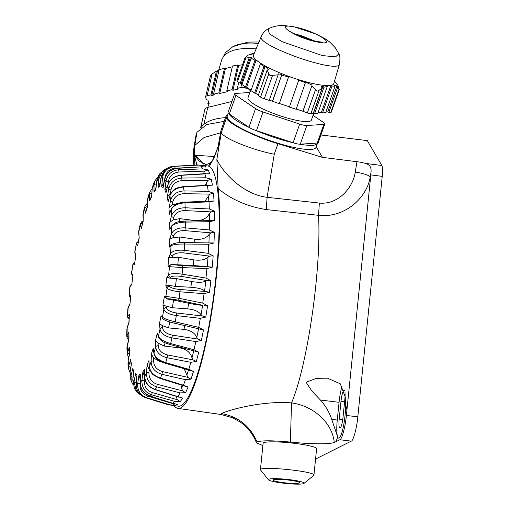 <?xml version="1.0" encoding="UTF-8"?>
<svg xmlns="http://www.w3.org/2000/svg" width="509" height="509" viewBox="0 0 509 509"><rect width="100%" height="100%" fill="white"/><g stroke="black" fill="none" stroke-linecap="round" stroke-linejoin="round"><path stroke-width="0.76" d="M313.875 113.068L311.4 120.092A33.613 6.394 -160.6 0 1 277.577 114.939A33.613 6.394 -160.6 0 1 248.01 97.728L250.746 89.972M317.272 143.048L323.858 124.374A8.965 1.705 19.4 0 0 324.806 123.98L318.22 142.654A8.965 1.705 -160.6 0 1 317.272 143.048L300.253 144.206A8.965 1.705 -160.6 0 1 293.095 142.743L299.68 124.075L263.032 111.986L256.447 130.66A8.965 1.705 -160.6 0 1 248.939 127.282L229.311 114.035A8.965 1.705 -160.6 0 1 228.013 112.514L234.604 93.841A8.965 1.705 19.4 0 0 235.896 95.368L229.311 114.035M299.68 124.075A8.965 1.705 19.4 0 0 306.838 125.532L300.253 144.206M323.858 124.374L306.838 125.532M324.806 123.98A8.965 1.705 19.4 0 0 323.508 122.459L313.054 115.403M234.604 93.841A8.965 1.705 19.4 0 1 235.552 93.446L249.862 92.473M248.939 127.282L255.531 108.608L235.896 95.368M255.531 108.608A8.965 1.705 19.4 0 0 263.032 111.986M293.095 142.743L256.447 130.66M302.868 37.571L300.736 35.865L300.647 36.712M299.496 36.241L300.736 35.865M309.936 39.925L308.028 38.398L307.684 39.231M306.73 38.919L308.028 38.398M294.959 27.06C316.693 31.164 340.069 46.936 316.973 41.91C295.239 37.806 271.863 22.033 294.959 27.06M315.917 41.452L293.852 33.664M333.783 83.584A42.571 8.099 -160.6 0 1 329.253 85.537C321.758 85.817 310.433 83.514 295.265 78.615A42.571 8.099 -160.6 0 1 259.622 62.575A42.571 8.099 -160.6 0 1 253.495 55.252L261.321 36.343C254.99 45.008 339.051 74.67 339.554 63.949L333.783 83.584M318.049 112.623L321.408 112.394L330.92 85.429L332.002 86.066L335.043 86.142L334.025 85.321L336.92 85.824L327.694 111.967L325.887 112.088M330.92 85.429L326.218 85.767L327.281 86.46L317.832 113.221L314.689 113.437L313.563 112.928L322.973 86.256L321.306 86.784L322.191 87.968L313.169 113.539L310.884 113.692A4.479 0.853 -160.6 0 1 307.302 112.966L302.88 111.236L312.106 85.092L305.585 82.146L296.162 109.289L289.392 107.055L298.853 79.805L295.265 78.615L288.73 76.484L279.276 103.721L272.455 101.202L281.865 74.53L278.442 73.875L269.229 100.407L264.298 98.784A4.479 0.853 -160.6 0 1 260.551 97.092L258.209 95.514L267.174 70.096L268.816 73.659C269.299 75.453 270.553 76.019 272.57 75.345L278.251 74.836M296.244 109.047L302.88 111.236M279.358 103.48L289.341 106.769M267.174 70.096L268.504 69.593L265.132 66.431L255.652 93.287L258.349 95.107M269.318 100.165L272.455 101.202M265.132 66.431L263.948 66.526L254.583 93.064L250.956 90.621L260.423 63.784L261.543 63.873L256.116 60.234L246.611 87.185L251.096 90.214M256.116 60.234L254.977 60.202L245.535 86.963L241.909 84.519L251.16 58.306L252.394 58.071L250.492 57.307L244.816 58.268L248.341 55.036L253.119 53.89L251.879 53.7L251.72 54.164M250.492 57.307L241.228 83.552L242.055 84.112M335.482 82.337L337.868 85.296L339.274 89.616L331.321 112.139A4.479 0.853 -160.6 0 1 330.85 112.336L328.82 112.476L327.694 111.967M254.583 93.064L255.652 93.287M245.535 86.963L246.611 87.185M249.181 57.765L240.159 83.336L241.228 83.552M240.159 83.336L237.518 81.555A4.479 0.853 -160.6 0 1 236.87 80.791L244.816 58.268M335.043 86.142L325.677 112.686L322.534 112.903L321.408 112.394M335.533 82.197L334.489 81.179M254.309 53.28L251.879 53.7M251.16 58.306L254.977 60.202M260.423 63.784L263.948 66.526M281.865 74.53L272.506 101.488M281.757 75.275L288.718 76.961M312.106 85.092L302.931 111.522M311.902 86.104L315.574 89.527C316.732 91.245 317.928 91.493 319.149 90.258L322.191 87.968M298.853 79.805L289.392 107.055M298.859 80.218L305.527 82.744M322.973 86.256L323.94 87.217L314.689 113.437M323.94 87.217L327.281 86.46M336.92 85.824L337.791 87.058L328.82 112.476M337.791 87.058L339.268 89.571M332.002 86.066L322.534 112.903M228.98 113.806A47.057 8.952 19.4 0 0 249.315 127.524M255.792 130.438A47.057 8.952 19.4 0 0 293.75 142.953M299.922 144.212A47.057 8.952 19.4 0 0 317.489 143.239A47.057 8.952 19.4 0 0 317.552 143.016M228.293 113.202L227.281 116.071A47.057 8.952 19.4 0 0 268.676 140.172A47.057 8.952 19.4 0 0 316.025 147.387L317.489 143.239M203.288 124.909A8.965 4.193 -167 0 0 200.807 127.015L204.803 109.645A8.965 4.193 13 0 1 207.78 107.399L203.874 124.393M231.907 101.488L207.78 107.399M200.807 127.015A8.965 4.193 -167 0 0 200.794 127.867M210.675 75.758L212.113 73.99L216.433 71.056L210.955 94.846L211.82 95.482L214.384 94.852L213.526 94.216L218.832 92.918L219.691 93.554L227.625 91.614L226.759 90.971L232.066 89.673L232.931 90.309L238.237 89.011L237.372 88.369L240.802 87.529L241.648 83.839M210.955 94.846L207.093 95.794A4.479 2.1 -167 0 0 205.604 96.914A4.479 2.1 -167 0 0 205.661 97.563L206.52 99.885L207.818 99.993L209.154 103.588L207.857 103.48L209.186 107.055M218.997 70.439L216.433 71.056M213.526 94.216L219.137 69.828L224.558 68.021L218.832 92.918M232.327 66.787L225.462 68.486L224.558 68.021M242.526 64.758L238.683 65.324L232.931 90.309M249.976 89.45L249.518 90.093L250.574 90.456M225.462 68.486L219.691 93.554M217.438 71.069L211.82 95.482M249.951 89.565L245.109 87.892A4.479 2.1 -167 0 0 240.802 87.529M208.34 101.399L207.857 103.48M238.753 82.388L237.372 88.369M238.683 65.324L237.748 64.98L232.066 89.673M237.748 64.98L232.505 66.005L226.759 90.971M200.928 127.765A47.057 22.021 13 0 1 225.487 117.662M136.876 376.342L136.24 383.232C136.018 390.339 139.154 395.175 145.657 397.758L168.091 404.712A120.824 21.601 -83 0 0 168.568 404.808L178.265 406.182A120.996 21.633 -83 0 0 214.594 288.743A120.996 21.633 -83 0 0 207.844 165.998L198.109 164.98A120.824 21.601 -83 0 0 197.486 164.961L173.798 166.265A116.637 20.856 97 0 1 174.765 166.335L198.726 165.094A120.824 21.601 -83 0 0 198.109 164.98M198.726 165.094L204.211 165.743L206.145 167.047L201.329 166.85L177.711 168.32C170.725 169.249 166.379 173.028 164.681 179.671L163.491 185.931M177.533 168.333L201.329 166.85A120.824 21.601 -83 0 1 202.767 168.899L208.194 169.968L209.753 173.645L181.077 175.331C174.033 176.197 169.58 179.632 167.709 185.632L166.004 192.771L167.722 185.384A2.24 1.177 13.4 0 0 167.709 185.632A103.397 18.489 -83 0 1 168.67 189.074C170.337 182.368 174.721 178.697 181.84 178.055L205.96 177.775A120.824 21.601 -83 0 0 204.86 173.843M205.96 177.775L211.324 179.244L212.431 185.123L183.533 187.007C176.445 187.738 171.908 190.659 169.936 195.755L168.116 201.755L169.981 195.373A2.24 1.54 16.9 0 0 169.936 195.755A103.397 18.489 -83 0 1 170.56 200.692C172.398 194.578 176.89 191.32 184.029 190.913L208.175 191.333A120.824 21.601 -83 0 0 207.462 185.683M208.175 191.333L213.449 193.166L214.073 200.998L209.008 201.869L184.971 202.83C177.851 203.365 173.283 205.617 171.266 209.587L169.408 214.187L171.374 209.021A2.24 1.832 22 0 0 171.266 209.587A103.397 18.489 -83 0 1 171.52 215.81C173.48 210.554 178.029 207.869 185.174 207.755L209.301 208.983A120.824 21.601 -83 0 0 209.008 201.869M209.301 208.983L214.493 211.127L214.588 220.562L209.434 221.676L185.327 222.121C178.188 222.395 173.626 223.865 171.635 226.53L169.821 229.534L171.902 225.64A2.24 2.049 31.1 0 0 171.635 226.53A103.397 18.489 -83 0 1 171.514 233.758C173.524 229.597 178.093 227.631 185.231 227.847L209.301 229.947A120.824 21.601 -83 0 0 209.434 221.676M209.301 229.947L214.397 232.333L213.971 242.965L208.728 244.256L184.582 244.027C177.444 243.989 172.926 244.594 171.03 245.841L169.344 247.113L171.87 244.32A2.24 2.17 53 0 0 171.03 245.841A103.397 18.489 -83 0 1 170.54 253.762C172.532 250.88 177.081 249.728 184.194 250.307L208.168 253.317A120.824 21.601 -83 0 0 208.728 244.256M208.168 253.317L213.169 255.868L212.24 267.231L206.908 268.606L182.776 267.6L169.484 266.678L167.995 266.156L171.196 264.508L182.826 265.685L208.747 266.792L193.197 265.488L171.196 264.508M190.875 287.261L175.471 286.427L168.937 285.358L169.408 286.23C170.655 287.827 174.231 288.921 180.154 289.506L206.03 291.536L204.618 290.849C202.308 288.966 197.727 287.77 190.875 287.261L191.569 281.509C198.345 282.654 203.091 282.495 205.801 281.038L207.341 280.65L181.732 276.47C175.828 275.636 172.08 275.929 170.483 277.335L169.809 278.162L166.882 277.093L168.638 274.943C170.547 273.467 175.039 273.206 182.107 274.147L205.948 278.067A120.824 21.601 -83 0 0 206.908 268.606M205.948 278.067L210.872 280.701L209.473 292.3L204.064 293.668L179.982 291.803C172.895 291.053 168.581 289.831 167.054 288.119L165.826 285.842L168.937 285.358M187.745 308.874L172.347 307.735L165.915 306.011L166.265 307.525C167.289 310.28 170.744 312.1 176.623 312.997L202.404 316L201.08 314.836C199.025 311.603 194.578 309.612 187.745 308.874L188.642 303.256C195.373 304.617 200.031 305.285 202.607 305.254L178.653 300.265C172.799 299.133 169.134 298.656 167.652 298.84L167.035 298.987L164.305 296.76L165.896 296.378L179.066 298.338L202.747 303.109A120.824 21.601 -83 0 0 204.064 293.668M202.747 303.109L207.596 305.744L205.789 317.069L200.323 318.348L176.324 315.574C169.281 314.46 165.126 312.348 163.847 309.243L162.944 305.298L165.915 306.011M166.265 307.525A2.24 1.979 167.1 0 0 163.847 309.243A103.397 18.489 -83 0 1 162.435 317.126A2.24 2.182 135.9 0 0 163.014 318.958L161.067 315.72L162.435 317.126C163.993 318.602 168.25 320.161 175.198 321.815L198.701 327.363A120.824 21.601 -83 0 0 200.323 318.348M198.701 327.363L203.485 329.902L201.354 340.457L195.838 341.564L171.959 337.887C164.98 336.417 160.997 333.49 160.011 329.119L159.463 323.686L162.256 325.563L162.473 327.656C163.243 331.448 166.551 333.942 172.386 335.138L198.026 339.115L196.805 337.524C195.036 333.071 190.748 330.354 183.946 329.38L168.568 327.911L162.256 325.563M162.473 327.656A2.24 1.731 174.2 0 0 160.011 329.119A103.397 18.489 -83 0 1 158.394 336.284A2.24 2.068 161.1 0 0 158.464 337.282L157.326 333.153L158.394 336.284C159.705 339.172 163.803 341.596 170.674 343.556L193.986 349.759A120.824 21.601 -83 0 0 195.838 341.564M193.986 349.759L198.72 352.12L196.359 361.454L190.805 362.306L167.079 357.757C160.17 355.956 156.384 352.33 155.709 346.884L155.544 340.19L158.121 343.174L158.191 345.745C158.7 350.415 161.843 353.488 167.62 354.964L193.102 359.876L191.982 357.91C190.519 352.432 186.402 349.091 179.639 347.882L164.292 346.063L158.121 343.174M158.191 345.745A2.24 1.412 178.5 0 0 155.709 346.884A103.397 18.489 -83 0 1 153.966 353.011A2.24 1.864 171.2 0 0 153.934 353.628L153.228 348.296L153.966 353.011C154.99 357.191 158.897 360.385 165.699 362.612L188.807 369.318A120.824 21.601 -83 0 0 190.805 362.306M188.807 369.318L193.509 371.43L191.015 379.122L185.454 379.669L161.907 374.312C155.073 372.232 151.478 368.045 151.135 361.753L151.351 354.099L153.693 358.062L153.61 361.008C153.852 366.346 156.829 369.878 162.543 371.602L187.834 377.366L184.169 368.732M153.61 361.008A2.24 1.031 -178.4 0 0 151.135 361.753A103.397 18.489 -83 0 1 149.328 366.582A2.24 1.578 176.6 0 0 149.283 366.983L148.965 360.48L149.328 366.582C150.047 371.869 153.763 375.718 160.481 378.136L183.393 385.192A120.824 21.601 -83 0 0 185.454 379.669M183.393 385.192L188.082 386.986L185.569 392.706L180.014 392.884L156.657 386.84C149.9 384.524 146.509 379.937 146.477 373.078L147.076 364.794L149.156 369.579L148.927 372.766C148.908 378.55 151.72 382.399 157.364 384.327L182.457 390.829L180.905 384.868M148.927 372.766A2.24 0.598 -175.9 0 0 146.477 373.078A103.397 18.489 -83 0 1 144.696 376.393A2.24 1.228 -179.8 0 0 144.645 376.654L144.721 369.184L144.696 376.393C145.09 382.564 148.609 386.923 155.245 389.468L177.985 396.683A120.824 21.601 -83 0 0 180.014 392.884M177.985 396.683L182.674 398.108L180.256 401.607L174.721 401.385L151.561 394.787C144.887 392.305 141.68 387.502 141.947 380.363L142.895 371.818L144.721 377.226M140.592 375.769L140.268 382.03C140.344 388.812 143.665 393.502 150.231 396.104L172.806 403.281A120.824 21.601 -83 0 0 174.721 401.385M140.204 383.124L140.09 383.907C139.606 389.818 142.126 393.845 147.635 396.008L172.303 403.503L175.3 405.431L177.526 404.311L173.022 403.408L150.231 396.104A116.637 20.856 97 0 0 151.561 394.787L152.325 392.579L177.202 399.667L176.381 396.377M175.3 405.431L169.809 404.789L146.84 397.809C140.242 395.232 137.207 390.397 137.742 383.296L139.002 374.859L140.573 380.662M168.568 404.808A120.824 21.601 -83 0 0 169.809 404.789M140.783 394.997L136.635 391.733L134.039 381.75L135.559 373.791L136.577 379.16M133.714 372.817L132.785 379.956L134.541 388.761L137.697 392.865L140.815 395.022M131.239 365.322L130.049 372.34L130.209 377.525L131.22 381.133L131.01 375.782L132.722 368.65L133.53 373.95M130.209 377.525L130.03 372.238A2.24 0.541 -170.4 0 1 130.081 372.149M129.56 354.162L128.16 360.722L127.963 364.158L128.554 368.853L128.783 365.666L130.609 359.666L131.157 365.589M127.963 364.158L128.16 360.525A2.24 0.973 -168 0 1 128.243 360.347M128.758 339.789L126.9 347.997L127.142 353.793L129.318 347.227L129.534 354.086M126.9 347.997L127.225 345.299A2.24 1.362 -165 0 0 127.199 345.611A103.397 18.489 -83 0 0 127.46 351.827A2.24 1.832 -158 0 0 129.451 353.946L129.191 355.676M128.866 322.661L126.887 329.31L126.773 336.029L128.898 331.887L128.758 339.586M126.887 329.31L127.275 327.192A2.24 1.692 -160.9 0 0 127.205 327.656A103.397 18.489 -83 0 0 127.091 334.884A2.24 2.049 -148.9 0 0 128.732 337.143M130.692 297.129C130.38 297.625 129.827 296.817 129.019 294.717L130.73 295.258L130.024 303.828L127.874 308.721L127.415 316.089L129.375 314.308L128.872 322.604M139.142 237.461L137.653 245.694L136.291 244.288A103.397 18.489 -83 0 0 134.872 252.171A2.24 1.979 -12.9 0 0 134.879 252.941L134.815 251.134L135.782 256.116L134.421 264.661L132.824 265.036A103.397 18.489 -83 0 0 131.672 273.295A2.24 2.138 -28.2 0 0 131.882 274.625L131.519 272.767L132.894 275.579L131.837 284.327L129.801 287.019L129.019 294.717M132.595 265.081C133.536 263.433 134.166 262.784 134.497 263.128L134.497 263.128A2.24 2.201 -103.4 0 0 132.824 265.036L131.519 272.767M138.149 242.386A2.24 2.182 -44.1 0 0 136.291 244.288L134.815 251.134M143.105 220.651L141.4 228.261L140.325 225.131A103.397 18.489 -83 0 0 138.709 232.295A2.24 1.731 -5.8 0 0 138.671 232.791L138.779 230.698L139.148 237.417M142.431 223.324A2.24 2.068 -18.9 0 0 140.325 225.131L140.28 224.036L138.779 230.692M143.271 212.247L143.182 221.224L142.959 214.862A2.24 1.412 -1.5 0 1 143.01 214.537A103.397 18.489 -83 0 1 144.76 208.404L144.893 206.539L143.271 212.247L142.959 214.862M148.17 196.442L147.591 199.668L147.375 207.322L147.54 199.872A2.24 1.031 1.6 0 1 147.591 199.668A103.397 18.489 -83 0 1 149.392 194.839L149.875 191.874L148.17 196.442L147.54 199.872M152.229 188.565A2.24 0.598 4.1 0 1 152.197 188.451L153.508 183.628L152.248 188.343L151.739 195.405M156.053 187.242L153.998 192.237L154.023 185.022L155.334 180.218L153.508 183.628M156.772 181.102L156.74 181.077C157.364 177.507 158.471 174.975 160.068 173.493L156.778 181.051L155.983 188.215M160.303 182.438L158.044 187.401L158.452 179.391L162.581 171.011L166.774 168.638M173.798 166.265L164.954 170.171L160.984 178.118L159.953 185.015M164.617 181.357L161.703 186.644L162.486 178.188C163.643 171.196 167.741 167.245 174.765 166.335L175.115 168.218C169.243 168.988 165.845 172.284 164.916 178.099L164.865 178.64M167.894 185.123L164.827 189.997L165.94 181.458C167.372 174.46 171.628 170.553 178.71 169.739L202.767 168.899M172.303 403.503L172.074 403.103M144.683 377.583L144.359 380.516L141.947 380.363A103.397 18.489 -83 0 1 140.268 382.03A2.24 0.821 -177.1 0 0 140.223 382.183A2.24 0.821 -177.1 0 0 140.255 382.348M140.09 383.907L137.742 383.296A103.397 18.489 -83 0 1 136.24 383.232A2.24 0.375 -174.7 0 0 136.196 383.296C136.507 389.226 136.87 394.03 145.644 397.752L145.657 397.758A116.637 20.856 97 0 0 146.84 397.809L147.635 396.008M144.359 380.516C144.092 386.49 146.745 390.511 152.325 392.579M150.518 371.106L149.156 369.579M161.118 361.6L159.718 361.403L153.693 358.062M167.035 298.987L173.563 300.113L172.347 307.735M188.642 303.256L173.563 300.113M169.809 278.162L176.413 278.62L175.471 286.427M191.569 281.509L176.413 278.62M193.197 265.488L193.662 259.851C200.47 260.761 205.273 259.806 208.06 256.994L209.625 256.122L183.876 252.909C177.94 252.394 174.142 253.425 172.481 255.995L171.775 257.465L178.436 257.261L177.806 264.909M193.662 259.851L178.436 257.261M194.68 242.659L194.82 239.224C201.659 239.898 206.476 238.212 209.275 234.172L210.847 232.861L184.99 230.628C179.034 230.418 175.223 232.123 173.556 235.737L172.844 237.792L179.537 236.965L179.308 242.691M194.82 239.224L179.537 236.965M195.004 220.887L194.998 220.537C201.857 220.982 206.66 218.66 209.396 213.57L210.955 211.89L185.034 210.592C179.066 210.662 175.274 212.953 173.664 217.464L172.984 220.003L179.664 218.628L179.696 221.619M194.998 220.537L179.664 218.628M204.783 201.348L209.937 194.12L184.003 193.681C178.035 194.005 174.301 196.767 172.793 201.958L172.169 204.879L178.831 203.186M179.162 203.078L178.818 203.046M205.133 185.422L207.85 180.326L181.936 180.638C175.993 181.159 172.341 184.252 170.986 189.914L170.451 193.083L171.667 192.192M203.295 173.766L204.771 171.113L178.933 172.023C173.015 172.697 169.478 175.974 168.32 181.84L167.983 184.455M196.563 167.105L175.115 168.218M151.924 192.262L151.867 193.102M147.394 205.032L147.203 206.845M128.739 337.849L128.745 338.409M130.73 368.096L130.66 368.522M136.138 384.486L136.17 385.574M171.775 257.465L168.695 257.586L170.54 253.762A2.24 1.953 25.8 0 0 172.481 255.995M172.844 237.792L169.669 239.09L171.514 233.758A2.24 1.692 19.1 0 0 173.556 235.737M172.984 220.003L169.751 222.414L171.52 215.81A2.24 1.362 15 0 0 173.664 217.464M172.169 204.879L168.943 208.283L170.56 200.692A2.24 0.973 12 0 0 172.793 201.958M170.451 193.083L167.276 197.32L168.67 189.074A2.24 0.541 9.6 0 0 170.986 189.914M151.714 195.195L149.754 200.934L149.392 194.839A2.24 1.578 -3.4 0 1 151.835 193.528M147.349 206.393L145.491 213.125L144.76 208.404A2.24 1.864 -8.8 0 1 147.196 206.8M135.623 256.167L134.879 252.941M176.407 397.122L176.858 396.53M181.554 388.38L182.871 385.472M186.828 375.114L188.508 369.992M191.982 357.91L193.789 350.835M196.805 337.524L198.605 328.585M201.08 314.836L202.607 305.254M204.618 290.849L205.801 281.038M207.265 266.608L208.06 256.994M208.913 243.168L209.275 234.172M209.479 220.639L209.396 213.57M208.843 201.189L208.423 196.099M206.959 185.327L206.393 182.508M203.568 173.747L203.396 173.397M177.202 399.667L180.256 401.607M182.457 390.829L185.569 392.706M187.834 377.366L191.015 379.122M192.345 371.099L191.486 370.819M193.102 359.876L196.359 361.454M198.72 352.12L170.286 344.606C163.637 342.29 162.104 342.366 158.464 337.282L158.464 337.282M198.026 339.115L201.354 340.457M203.485 329.902L174.784 323.291L175.198 321.815A116.637 20.856 97 0 0 176.324 315.574L176.623 312.997M202.404 316L205.789 317.069M207.596 305.744L204.096 305.368M206.03 291.536L209.473 292.3M210.872 280.701L207.341 280.65M208.747 266.792L212.24 267.231M213.169 255.868L209.625 256.122M213.971 242.965L184.525 242.558L184.582 244.027A116.637 20.856 97 0 1 184.194 250.307L183.876 252.909M214.397 232.333L210.847 232.861M171.902 225.64C176.604 220.836 179.912 221.784 185.193 221.059L214.588 220.562M214.493 211.127L210.955 211.89M213.182 201.023L213.844 201.004M213.449 193.166L209.937 194.12M211.324 179.244L207.85 180.326M208.194 169.968L204.771 171.113M204.211 165.743L200.845 166.882M149.283 366.983L149.283 366.983C151.975 374.955 151.364 374.013 160.195 378.511L185.67 386.331M153.934 353.628L153.934 353.628C155.207 357 156.537 358.979 157.93 359.564C158.897 360.652 161.372 361.893 165.349 363.286L192.854 371.246M163.014 318.958L163.014 318.958C164.884 320.473 168.81 321.917 174.784 323.291M169.408 286.23A2.24 2.138 151.8 0 0 167.054 288.119A103.397 18.489 -83 0 1 165.896 296.378A2.24 2.201 76.6 0 0 167.652 298.84M171.768 264.712A2.24 2.201 109.1 0 0 169.484 266.678A103.397 18.489 -83 0 1 168.638 274.943A2.24 2.119 39.3 0 0 170.483 277.335M164.738 179.384A2.24 0.763 10.8 0 0 164.668 179.518A2.24 0.763 10.8 0 0 164.681 179.671A103.397 18.489 -83 0 1 165.94 181.458L168.32 181.84M159.801 185.779L160.984 178.118A103.397 18.489 -83 0 1 162.486 178.188A2.24 0.375 5.3 0 1 164.916 178.099M155.869 188.896L156.778 181.051A103.397 18.489 -83 0 1 158.452 179.391A2.24 0.821 2.9 0 1 160.838 178.85M151.657 196.01L152.197 188.451A2.24 0.598 4.1 0 1 152.248 188.343A103.397 18.489 -83 0 1 154.023 185.022A2.24 1.228 0.2 0 1 156.403 184.073M130.431 297.021A2.24 2.201 -70.9 0 1 129.241 294.743A103.397 18.489 -83 0 1 130.081 286.472A2.24 2.119 -140.7 0 1 130.533 285.32L129.801 287.019M129.057 317.877A2.24 2.17 -127 0 1 127.689 315.574A103.397 18.489 -83 0 1 128.179 307.652A2.24 1.953 -154.2 0 1 128.351 306.946L127.867 308.721M130.832 367.479A2.24 1.54 -163.1 0 1 128.783 365.666A103.397 18.489 -83 0 1 128.16 360.722A2.24 0.973 -168 0 1 128.16 360.525L129.63 353.647M133.103 377.233A2.24 1.177 -166.6 0 1 131.01 375.782A103.397 18.489 -83 0 1 130.049 372.34A2.24 0.541 -170.4 0 1 130.03 372.238L131.303 364.711M136.24 382.793A2.24 0.763 -169.2 0 1 134.039 381.75A103.397 18.489 -83 0 1 132.785 379.956L132.785 379.924M273.142 479.777A13.444 1.565 -174.2 0 0 272.894 480.038A13.444 1.565 -174.2 0 0 286.115 482.952A13.444 1.565 -174.2 0 0 299.648 482.755A13.444 1.565 -174.2 0 0 287.636 479.968A13.444 1.565 -174.2 0 0 273.142 479.777M303.778 483.55A17.923 2.087 -174.2 0 0 303.956 483.435A17.923 2.087 -174.2 0 0 286.484 479.319A17.923 2.087 -174.2 0 0 268.536 479.841A17.923 2.087 -174.2 0 0 285.498 483.41A17.923 2.087 -174.2 0 0 303.778 483.55M268.536 479.841L260.423 469.82C259.176 465.633 315.987 471.404 313.919 475.253L303.956 483.435M313.919 475.253L316.623 448.684A26.888 3.13 -174.2 0 0 290.187 442.855A26.888 3.13 -174.2 0 0 263.121 443.25L260.423 469.82M174.123 405.597A123.235 22.033 -83 0 0 177.991 408.403A123.235 22.033 -83 0 0 209.263 326.498A123.235 22.033 -83 0 0 218.145 188.546L216.872 159.279C220.295 168.651 240.725 194.152 267.104 197.314L319.347 203.059C337.397 204.904 352.807 188.705 355.237 172.137L356.974 161.69L322.439 157.37L277.971 143.697L274.256 154.221C251.713 149.856 222.764 137.984 221.326 132.512L226.384 118.126C227.847 123.401 256.084 137.398 277.971 143.697M177.991 408.403L220.951 414.472L221.498 413.62C227.389 410.337 261.995 400.494 291.549 402.899A44.811 36.648 -158 0 1 334.26 442.455A44.684 5.205 5.8 0 1 290.353 442.086C272.754 440.438 261.651 440.387 257.051 441.927L256.466 442.805L262.879 445.591M356.974 161.69A13.444 3.022 -170.6 0 1 365.475 163.414L381.833 165.501C382.603 167.194 382.736 170.814 382.227 176.362L370.819 174.905L371.048 171.953L370.202 177.075C366.518 199.369 343.028 218.316 318.545 215.326L266.302 209.574C247.342 206.559 231.29 199.547 218.145 188.546M370.819 174.905L347.577 403.713A169.809 30.362 97 0 1 345.369 412.118L344.962 416.171A20.169 3.608 97 0 1 338.65 438.115A20.169 3.608 97 0 1 337.683 437.046A169.809 30.362 97 0 1 335.978 441.691L334.26 442.455M382.227 176.362L357.802 416.839C356.879 427.694 353.291 441.048 351.28 441.125L339.859 439.744L335.978 441.691M339.859 439.744C341.876 439.668 345.458 426.313 346.381 415.452L357.802 416.839M347.577 403.713L346.381 415.452M345.369 412.118L345.745 398.331L340.317 383.818L327.446 378.168L316.369 378.352L306.087 382.272L311.972 391.154L320.416 400.023C325.505 405.737 329.272 412.175 331.722 419.352L337.683 437.046M218.666 144.378L219.627 142.596A6.725 1.508 9.4 0 0 219.646 142.635L214.391 157.166L209.301 166.449M196.881 164.992L194.463 155.506L194.775 145.459L193.681 149.722L193.178 165.196M320.924 134.987L367.288 140.605L381.833 165.501M351.28 441.125L315.567 459.067M227.816 114.544L226.06 116.046L226.384 118.126M322.439 157.37L316.242 146.77M193.814 148.418L195.997 135.248L196.983 132.219L206.788 124.533L224.195 121.333M221.307 132.48L220.938 130.686L218.132 146.414L219.627 142.596L221.307 132.48L219.646 142.635M194.521 154.208L203.498 164.108M194.775 145.459L204.103 137.494L220.588 132.811M196.983 132.219L194.794 145.428M194.807 145.402L194.489 155.232L214.283 156.505M220.938 130.686L226.06 116.046M194.457 155.29L199.191 161.041L206.323 164.693M290.353 442.086L291.549 402.899C307.582 365.169 321.465 268.714 318.545 215.326L319.347 203.059M365.475 163.414C369.623 164.515 371.481 167.359 371.048 171.953M370.38 179.225A169.809 30.362 97 0 0 370.202 177.075A13.444 3.022 9.4 0 0 355.237 172.137M344.37 390.492A10.085 1.801 -83 0 0 344.148 390.384A10.085 1.801 -83 0 0 340.992 401.353L339.198 419.066A10.085 1.801 -83 0 0 339.885 428.107A10.085 1.801 -83 0 0 343.041 417.138L344.841 399.425A10.085 1.801 -83 0 0 344.987 392.636M338.65 438.115A20.169 3.608 97 0 1 337.27 420.033L339.07 402.32A20.169 3.608 97 0 1 342.112 385.981M194.508 155.372L194.152 165.145M211.426 162.129L205.076 165.317A6.725 6.566 63.3 0 0 205.076 165.323A6.725 6.566 63.3 0 0 204.497 165.648M211.35 162.231A6.725 6.566 63.3 0 0 208.684 166.182M219.583 142.768L216.872 159.279M339.554 63.949C340.158 57.816 339.936 54.457 338.892 53.878L335.526 56.887L322.369 55.576L282.094 41.687L269.337 33.798L268.16 28.918C267.626 29.217 264.063 30.686 261.321 36.343M245.783 58.121L237.518 81.555M260.551 97.092L268.816 73.659M272.57 75.345L264.298 98.784M307.302 112.966L315.574 89.527M319.149 90.258L310.884 113.692M330.85 112.336L339.121 88.903M212.113 73.99L207.093 95.794M256.148 48.845C240.293 47.458 229.451 49.914 223.629 56.2L221.778 59.668L218.565 70.605M258.381 43.443C247.673 42.381 239.179 43.45 232.899 46.637L225.487 52.643L221.778 59.668M245.351 86.842L245.109 87.892M163.287 186.765L164.668 179.518C166.57 172.78 170.89 169.033 177.622 168.282L177.711 168.32A116.637 20.856 97 0 1 178.71 169.739L178.933 172.023M167.722 185.384C169.491 179.588 173.893 176.178 180.924 175.16L181.077 175.331A116.637 20.856 97 0 1 181.84 178.055L181.936 180.638M183.189 187.248L183.533 187.007A116.637 20.856 97 0 1 184.029 190.913L184.003 193.681M184.697 202.487L184.971 202.83A116.637 20.856 97 0 1 185.174 207.755L185.034 210.592M185.149 221.205L185.327 222.121A116.637 20.856 97 0 1 185.231 227.847L184.99 230.628M182.826 265.685L182.776 267.6A116.637 20.856 97 0 1 182.107 274.147L181.732 276.47M180.154 289.506L179.982 291.803A116.637 20.856 97 0 1 179.066 298.338L178.653 300.265M172.386 335.138L171.959 337.887A116.637 20.856 97 0 1 170.674 343.556L170.273 344.478M167.62 354.964L167.079 357.757A116.637 20.856 97 0 1 165.699 362.612L165.342 362.955M162.543 371.602L161.907 374.312A116.637 20.856 97 0 1 160.481 378.136L160.189 377.901M157.364 384.327L156.657 386.84A116.637 20.856 97 0 1 155.245 389.468L155.041 389.62C145.224 385.523 145.472 380.859 144.645 376.654M135.559 373.791L137.016 374.77M139.002 374.859L140.681 374.02M142.895 371.818L144.721 369.184M147.076 364.794L148.965 360.48M151.351 354.099L153.228 348.296M155.544 340.19L157.326 333.153M159.463 323.686L161.067 315.72M162.944 305.298L164.305 296.76M165.826 285.842L166.882 277.093M167.995 266.156L168.695 257.586M169.344 247.113L169.669 239.09M169.821 229.534L169.751 222.414M169.408 214.187L168.943 208.283M168.116 201.755L167.276 197.32M166.004 192.771L164.827 189.997M163.166 187.63L161.703 186.644M159.724 186.555L158.044 187.401M155.83 189.596L153.998 192.237M151.65 196.62L149.754 200.934M147.375 207.322L145.491 213.125M143.182 221.224L141.4 228.261M139.262 237.735L137.653 245.694M135.782 256.116L134.421 264.661M132.894 275.579L131.837 284.327M130.73 295.258L130.024 303.828M129.375 314.308L129.057 322.331M128.898 331.887L128.974 339.007M129.318 347.227L129.782 353.131M130.609 359.666L131.449 364.1M132.722 368.65L133.892 371.417M159.877 360.906L159.718 361.403M179.639 347.882L179.83 347.138M165.12 342.799L164.292 346.063M183.946 329.38L184.703 325.626M169.764 321.955L168.568 327.911M274.256 154.221L267.104 197.314L266.302 209.574M257.051 441.927C250.154 426.033 238.301 416.597 221.498 413.62M339.198 419.066L342.748 419.505M340.992 401.353L344.599 401.798M337.27 420.033L331.722 419.352M339.07 402.32L320.416 400.023M323.011 42.158L316.318 41.534C305.616 39.969 285.988 30.184 287.903 29.783L287.909 29.789M293.897 33.689L301.175 35.617L315.86 41.439M338.892 53.878L335.272 47.7L329.495 41.846L325.423 38.958L316.394 34.173L293.553 26.653L283.023 25.45C277.252 25.507 272.296 26.659 268.16 28.918M210.459 75.809L205.604 96.914M258.998 41.961L247.826 42.12L232.899 46.637M147.445 203.116L145.472 205.229L144.893 206.539M160.068 173.493L163.618 170.21L166.806 168.619M140.592 374.898L140.223 382.183C140.745 387.432 141.114 392.363 150.123 396.129M178.964 397.192L155.041 389.62M171.87 244.32C175.929 242.793 180.148 242.201 184.525 242.558M171.374 209.021C175.758 202.397 179.467 203.091 184.792 202.137L213.112 201.023M169.981 195.373C173.754 187.528 177.953 187.726 183.348 186.612L209.753 185.174M180.924 175.16L205.789 173.614M160.952 178.055C162.778 170.979 166.742 167.073 172.844 166.341M157.637 177.456L155.334 180.218M152.191 188.604L149.875 191.88M143.035 220.938L141.655 221.848L140.28 224.043M138.314 241.571L137.182 242.157L136.132 243.805M138.671 232.791L139.148 237.506M131.755 283.837L130.533 285.32M131.882 274.625L132.684 276.113M129.878 303.79L128.351 306.946M128.885 322.553L127.275 327.192M127.415 316.089L127.797 317.629L129.019 318.888M128.809 339.395L127.225 345.299M126.773 336.029L127.002 337.391L128.701 339.808M127.142 353.793L128.752 357.744M128.554 368.847L129.986 372.512M133.765 372.117L132.747 379.937L134.541 388.761M131.22 381.139L132.874 384.352M136.908 375.559L136.196 383.296M168.091 404.712L145.644 397.752M256.466 442.805C253.126 434.241 247.698 427.305 240.178 422.012L232.352 417.666L220.951 414.472M211.222 162.39C212.94 159.947 215.243 154.621 218.126 146.42"/></g></svg>
